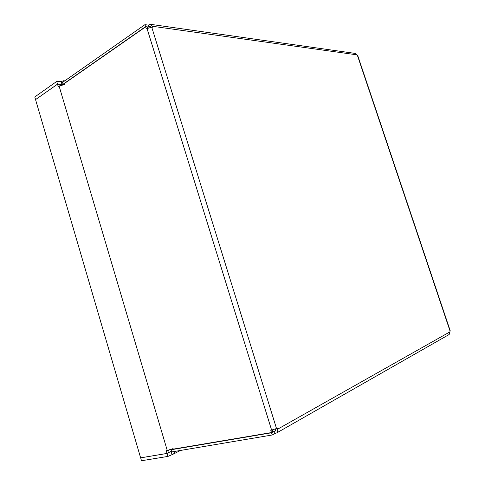 <?xml version="1.0" encoding="UTF-8"?>
<svg xmlns="http://www.w3.org/2000/svg" width="485" height="485" viewBox="0 0 485 485"><rect width="100%" height="100%" fill="white"/><g stroke="black" fill="none" stroke-linecap="round" stroke-linejoin="round"><path stroke-width="0.73" d="M56.709 81.45L61.189 81.674L61.989 84.372L57.509 84.16L56.709 81.45L34.774 96.964L35.575 99.601M57.509 84.16L35.55 99.601L57.515 84.178L58.236 86.603L59.079 86.009L64.76 84.505M61.189 81.674L63.347 80.752L64.281 81.183M61.989 84.372L62.353 84.117M140.692 457.84L141.475 460.75L167.949 456.409L173.624 453.954L174.861 451.402M140.626 457.87L167.064 453.433L167.949 456.409M167.064 453.433L171.084 451.396L171.963 454.354M171.084 451.396L171.52 451.323M173.115 448.601L166.27 450.759L167.058 453.414L140.626 457.846L35.55 99.619M57.515 84.178L59.879 84.287L60.213 85.402M168.574 450.292L169.18 452.341L167.058 453.414M145.585 26.645L144.966 24.644L61.959 82.808L62.498 84.614L145.585 26.645L148.846 27.093L148.228 25.105L144.966 24.644M152.175 26.238L356.863 54.829L357.469 55.575L450.013 330.934L449.959 331.855L277.523 429.255L277.177 428.152L276.517 428.522L151.714 27.13L152.484 27.239L152.175 26.238L150.52 24.323L148.228 25.105M150.726 27.111L150.138 26.499L148.846 27.093M170.981 449.516L271.485 432.559L270.8 430.347L276.517 428.522M272.279 430.068L272.819 431.808L271.485 432.559M147.507 28.033L147.204 27.057L145.652 26.845L62.753 84.657M151.714 27.13L146.27 28.845L145.652 26.845M171.108 449.953L171.702 451.935L272.243 434.99L271.551 432.778L171.732 449.637M271.551 432.778L274.346 431.201L275.031 433.402L272.243 434.99M275.031 433.402L276.686 432.935C277.681 432.135 277.96 430.904 277.523 429.255M274.346 431.201L275.492 430.935L275.625 428.958M357.803 55.805L357.469 55.575M448.958 334.614L449.959 331.855M356.863 54.829L355.075 53.405M59.079 86.009L167.289 450.583M149.55 26.608L150.502 26.742M271.655 430.195L146.973 28.36M275.644 430.801L275.195 431.056M180.432 450.468L173.624 453.954M63.347 80.752L64.79 80.825M357.772 55.708L450.219 330.764M449.195 334.48L276.686 432.935M150.52 24.323L355.517 53.465"/></g></svg>
